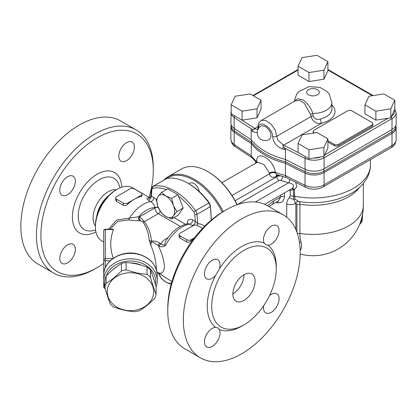 <?xml version="1.0" encoding="UTF-8"?>
<svg xmlns="http://www.w3.org/2000/svg" width="417" height="417" viewBox="0 0 417 417"><rect width="100%" height="100%" fill="white"/><g stroke="black" fill="none" stroke-linecap="round" stroke-linejoin="round"><path stroke-width="0.63" d="M96.624 216.85A21.403 12.359 -60 0 1 109.051 195.328M226.181 209.834L223.955 211.122A79.48 45.891 120 0 0 167.754 308.465L167.754 311.035A82.629 47.705 -60 0 1 226.181 209.834A82.629 47.705 -60 0 1 267.495 205.743L283.075 214.739A82.629 47.705 -60 0 1 300.188 252.566A82.629 47.705 -60 0 1 264.117 335.716A82.629 47.705 -60 0 1 200.447 357.854A82.629 47.705 -60 0 1 200.447 262.444A82.629 47.705 -60 0 1 283.075 214.739M200.447 357.854L184.867 348.862A82.629 47.705 -60 0 1 167.754 311.035M215.579 327.355L217.83 327.908L219.295 329.503A11.019 6.359 -60 0 1 212.248 346.407A11.019 6.359 -60 0 1 206.743 346.949A11.019 6.359 -60 0 1 205.878 335.909A11.019 6.359 -60 0 1 215.579 327.355A48.789 28.168 120 0 1 207.259 306.214A48.789 28.168 120 0 1 215.579 275.47A11.019 6.359 -60 0 1 206.743 278.801A11.019 6.359 -60 0 1 204.46 273.755A11.019 6.359 -60 0 1 209.266 262.668A11.019 6.359 -60 0 1 217.757 259.718A11.019 6.359 -60 0 1 219.295 269.038L215.579 275.47M211.711 306.214A45.641 26.349 120 0 0 221.166 327.11A45.641 26.349 120 0 0 256.335 314.882A45.641 26.349 120 0 0 276.262 268.949A45.641 26.349 120 0 0 266.807 248.052A45.641 26.349 120 0 0 231.633 260.281A45.641 26.349 120 0 0 211.711 306.214M267.943 245.238L265.832 244.769L264.227 243.095A11.019 6.359 -60 0 1 271.269 226.191A11.019 6.359 -60 0 1 276.779 225.644A11.019 6.359 -60 0 1 277.639 236.684A11.019 6.359 -60 0 1 267.943 245.238A48.789 28.168 120 0 1 276.242 267.698M232.858 294.006A15.737 9.085 -60 0 1 239.728 278.17A15.737 9.085 -60 0 1 251.858 273.953A15.737 9.085 -60 0 1 255.115 281.157A15.737 9.085 -60 0 1 248.245 296.998A15.737 9.085 -60 0 1 236.116 301.215A15.737 9.085 -60 0 1 232.858 294.006A15.737 9.085 120 0 0 243.987 274.73L243.987 274.73M269.564 295.544A11.019 6.359 -60 0 1 276.779 293.792A11.019 6.359 -60 0 1 279.062 298.838A11.019 6.359 -60 0 1 274.25 309.925A11.019 6.359 -60 0 1 265.759 312.875A11.019 6.359 -60 0 1 263.669 305.75M116.291 189.751A21.403 12.359 120 0 0 108.212 191.716A21.403 12.359 120 0 0 94.956 208.411A21.403 12.359 120 0 0 95.415 225.915M103.713 263.382A79.48 45.891 -60 0 1 97.083 267.667A79.48 45.891 -60 0 1 40.882 235.214A79.48 45.891 -60 0 1 97.083 137.871A79.48 45.891 -60 0 1 153.284 170.324A79.48 45.891 -60 0 1 149.088 197.356M153.284 170.324L153.284 167.754A82.629 47.705 120 0 0 136.171 129.927A82.629 47.705 120 0 0 72.501 152.064A82.629 47.705 120 0 0 36.43 235.214A82.629 47.705 120 0 0 53.543 273.041A82.629 47.705 120 0 0 94.857 268.949L97.083 267.667M75.362 249.387A11.019 6.359 -60 0 1 70.556 260.474A11.019 6.359 -60 0 1 62.065 263.424A11.019 6.359 -60 0 1 59.782 258.378A11.019 6.359 -60 0 1 64.593 247.291A11.019 6.359 -60 0 1 73.079 244.341A11.019 6.359 -60 0 1 75.362 249.387M67.575 194.729A11.019 6.359 -60 0 1 62.065 195.271A11.019 6.359 -60 0 1 60.376 186.446A11.019 6.359 -60 0 1 67.575 176.735A11.019 6.359 -60 0 1 73.079 176.188A11.019 6.359 -60 0 1 74.768 185.018A11.019 6.359 -60 0 1 67.575 194.729M118.803 156.156A11.019 6.359 -60 0 1 123.614 145.069A11.019 6.359 -60 0 1 132.1 142.114A11.019 6.359 -60 0 1 134.383 147.159A11.019 6.359 -60 0 1 129.572 158.246A11.019 6.359 -60 0 1 121.086 161.197A11.019 6.359 -60 0 1 118.803 156.156M136.171 129.927L120.591 120.93A82.629 47.705 120 0 0 37.963 168.635A82.629 47.705 120 0 0 37.963 264.05L53.543 273.041M327.908 138.845L327.908 147.842L323.91 156.453L313.787 158.022L308.987 158.762L298.066 152.455L298.066 143.464L302.064 134.847L316.983 132.538L327.908 138.845L323.91 147.462L308.987 149.766L298.066 143.464M308.987 158.762L308.987 149.766M323.91 156.453L323.91 147.462M394.795 100.226L394.795 109.223L390.797 117.834L388.164 118.246L375.879 120.143L364.953 113.836L364.953 104.844L368.951 96.228L383.875 93.919L394.795 100.226L390.797 108.842L375.879 111.151L364.953 104.844M327.908 61.607L327.908 70.603L323.91 79.22L308.987 81.529L298.066 75.222L298.066 66.225L302.064 57.609L316.983 55.299L327.908 61.607L323.91 70.223L308.987 72.532L298.066 66.225M261.016 100.226L261.016 109.223L257.018 117.834L242.1 120.143L231.174 113.836L231.174 104.844L235.172 96.228L250.096 93.919L261.016 100.226L257.018 108.842L242.1 111.151L231.174 104.844M327.908 140.706L334.132 144.298A3.148 1.819 0 0 0 338.583 144.298L371.969 125.022A3.148 1.819 0 0 0 372.892 123.74L372.892 125.022A3.148 1.819 180 0 1 371.969 126.309L338.583 145.585A3.148 1.819 180 0 1 334.132 145.585L327.908 141.988M313.245 133.117A3.148 1.819 180 0 1 313.177 132.731L313.177 131.449A3.148 1.819 0 0 0 314.1 132.731L314.444 132.929M375.879 120.143L375.879 111.151M390.797 117.834L390.797 108.842M395.879 125.329L395.879 126.309A13.897 8.022 180 0 1 391.808 131.98L323.873 171.205A13.897 8.022 180 0 1 305.187 171.71A534.849 308.794 180 0 1 285.577 161.864L285.577 159.502M231.154 124.933L230.882 126.982A14.162 8.178 0 0 0 234.14 132.194A535.115 308.945 0 0 0 251.175 143.505A67.679 39.073 0 0 0 285.426 163.282L285.577 161.864A67.408 38.917 180 0 1 251.404 142.129L251.404 139.94M256.575 162.698L251.706 157.428L251.175 155.713L251.404 142.129A534.849 308.794 180 0 1 234.349 130.813A13.897 8.022 180 0 1 231.154 125.694L231.154 124.714M289.982 189.756A3.148 1.22 -82.2 0 1 290.196 190.611L293.406 189.547A3.148 0.923 62.6 0 0 292.067 188.552M237.289 204.653L279.025 180.556A1.574 0.907 180 0 1 280.969 180.425A60.595 34.986 0 0 0 288.653 182.766A3.148 1.032 104.2 0 0 289.851 179.451M292.108 188.526A3.148 1.783 -116.4 0 1 294.475 189.646L296.805 186.576L295.726 182.448M255.329 202.005L288.653 182.766C293.714 183.866 294.824 185.81 291.978 188.593L264.712 204.34M288.955 190.345A58.234 33.621 0 0 0 289.335 190.444A3.148 1.042 104.4 0 0 289.325 190.131M280.646 195.146L280.646 196.933L278.347 200.921M277.404 201.463A3.148 2.028 -84.8 0 1 278.301 202.876C282.048 202.85 284.086 200.77 284.415 196.636L284.415 192.967M275.71 202.443L278.301 202.876M289.335 190.444L290.196 190.611L290.196 195.75L289.377 197.559C287.725 199.399 286.844 201.593 286.74 204.142L286.74 217.267M278.853 175.364A4.723 2.726 0 0 0 276.799 176.057A4.723 2.726 60 0 1 277.06 174.713M342.393 175.823L362.337 164.308M257.034 162.432A4.723 3.148 -9.3 0 0 256.7 162.067L256.809 162.557M257.268 162.296A4.723 3.07 4.8 0 0 256.705 161.499L256.7 162.067M221.896 182.714L257.524 162.145L264.065 164.559L269.346 173.029A4.723 2.466 173.7 0 1 275.293 172.252C273.661 159.179 256.262 149.119 256.705 161.499A67.679 39.073 180 0 1 251.175 155.713A535.115 308.945 180 0 1 234.14 144.402A4.723 2.971 124.9 0 0 235.073 146.539L252.28 157.954M269.346 173.029L269.497 173.847A4.723 3.148 170.7 0 1 275.423 172.899L275.293 172.252A67.679 39.073 180 0 0 285.426 175.489L286.234 177.559L305.989 187.483C311.838 189.928 317.54 189.756 323.086 186.967A4.723 2.726 60 0 0 324.066 184.809A14.162 8.178 180 0 1 305.015 185.325A4.723 2.46 115.6 0 0 305.989 187.483M231.993 195.5L269.497 173.847C270.393 177.345 272.635 178.195 276.231 176.386A4.723 2.726 60 0 1 276.768 174.603M286.448 177.642L276.825 174.624L275.423 172.899M295.851 229.558L295.851 203.303A7.871 4.545 180 0 1 286.74 204.142M295.862 203.303L296.909 204.773A3.148 1.819 180 0 1 299.948 204.304C299.901 202.568 299.453 201.625 298.593 201.479A3.148 2.512 99.1 0 0 295.862 203.303L295.862 203.303C295.147 202.714 294.459 201.411 293.782 199.378L293.406 189.547A3.148 1.819 180 0 1 294.475 189.646L294.475 196.209A3.148 1.819 0 0 0 293.406 196.11A7.871 4.545 0 0 1 290.196 195.75M298.593 201.479L299.171 201.573A52.938 30.566 180 0 1 298.593 201.479L295.184 199.206L294.475 196.209A57.447 33.167 180 0 0 370.432 164.809C370.385 169.928 369.024 174.718 366.345 179.185L363.035 183.788C359.626 187.733 355.414 191.08 350.4 193.827C343.446 197.622 335.576 200.202 326.798 201.573A52.938 30.566 180 0 1 299.171 201.573M300.157 250.356A25.182 10.279 -131.6 0 0 301.001 242.037A43.618 25.182 -60 0 1 299.948 233.426L299.948 204.304A50.363 29.075 0 0 0 359.391 187.509M284.415 196.636A3.148 1.819 180 0 0 280.646 196.933L273.583 201.01A7.871 4.545 60 0 1 271.962 204.606A7.871 4.545 60 0 1 271.957 204.611A7.871 4.545 60 0 1 271.832 204.679M305.187 169.338L305.187 171.71A4.723 2.46 115.6 0 0 305.015 173.118A535.115 308.945 0 0 1 285.426 163.282L285.426 175.489A535.115 308.945 180 0 0 305.015 185.325L305.015 173.118A14.162 8.178 0 0 0 324.066 172.602L392.001 133.377A14.162 8.178 0 0 0 396.15 127.592L396.15 139.799A14.162 8.178 180 0 1 392.001 145.585A4.723 2.726 60 0 1 391.021 147.743L323.086 186.967M231.174 110.38L230.882 123.124A14.162 8.178 0 0 0 234.14 128.342A535.115 308.945 0 0 0 251.175 139.648L251.175 130.01L252.103 129.306L253.505 129.207L253.239 129.505A3.148 2.299 139.2 0 0 252.426 131.543L257.263 132.7M251.175 139.648A67.679 39.073 0 0 0 285.426 159.424A535.115 308.945 0 0 0 305.015 169.26A14.162 8.178 0 0 0 324.066 168.744L392.001 129.52A14.162 8.178 0 0 0 396.15 123.74L396.15 112.814L394.795 108.978M258.644 128.394C257.649 118.501 272.541 127.138 272.65 136.479C273.156 142.395 276.528 146.591 282.773 149.062A3.148 1.147 -73.9 0 1 283.179 146.789L283.31 146.419L285.426 149.786L285.426 159.424M282.705 144.423L277.79 140.086L275.105 129.838L270.852 123.891L265.65 120.351L261.308 120.404C258.837 122.254 257.742 124.558 258.024 127.3A3.148 1.819 0 0 0 258.592 128.353M261.35 120.377L295.059 100.914L299.588 100.367L304.29 103.244L310.582 114.508L310.983 116.541C313.058 121.972 316.618 124.198 321.669 123.224A3.148 1.011 76.1 0 1 320.428 118.981C316.884 120.091 314.465 119.1 313.177 116.009L312.792 113.44C311.009 107.94 307.803 103.447 303.19 99.965L297.556 98.73L294.303 101.352M261.433 125.788L265.129 126.309L267.995 128.728L269.481 130.787L270.612 133.299L271.008 135.754L270.612 137.839L269.314 139.398A7.871 7.871 0 0 1 258.321 136.677A7.871 7.871 0 0 1 261.433 125.788M283.31 146.419L282.705 144.428L283.774 145.1L321.669 123.224A22.033 12.724 0 0 0 331.869 104.98M257.612 129.447L255.814 128.9L253.505 129.207M255.814 128.905L254.834 128.394A533.541 308.038 180 0 1 253.26 127.409A533.541 308.038 180 0 1 241.886 120.023M310.582 114.508A3.148 1.741 160.7 0 1 312.792 113.44A18.885 10.905 0 0 0 331.869 102.535L329.216 94.065L327.011 91.495L320.021 87.414L309.106 86.632L298.88 91.568L296.685 94.169L294.141 101.446M372.892 123.74A3.148 1.819 0 0 0 371.969 122.452L351.938 110.886A3.148 1.819 0 0 0 347.486 110.886L314.1 130.161A3.148 1.819 0 0 0 313.177 131.449M308.987 81.529L308.987 72.532M323.91 79.22L323.91 70.223M242.1 120.143L242.1 111.151M257.018 117.834L257.018 108.842M112.72 269.851A22.82 18.635 -0 0 1 114.331 268.386A22.82 18.635 -0 0 1 116.713 266.692M130.511 262.929A22.82 18.635 -0 0 1 141.441 265.222M106.126 276.007A25.969 21.204 180 0 0 104.865 279.843L104.865 287.24A25.969 21.204 0 0 1 106.126 283.404C111.23 280.292 116.327 276.127 121.425 270.909A25.969 21.204 0 0 1 126.132 269.877L126.132 262.486A25.969 21.204 180 0 0 121.425 263.513C116.327 266.619 111.23 270.784 106.126 276.007L106.126 283.404M126.132 269.877L136.583 272.953L147.029 274.454A25.969 21.204 0 0 1 150.474 277.263C152.341 284.008 154.207 289.695 156.073 294.329L156.073 286.932C154.207 280.188 152.341 274.501 150.474 269.867A25.969 21.204 180 0 0 147.029 267.057C140.065 264.477 133.096 262.95 126.132 262.486M211.414 219.999L210.361 205.534L209.344 202.933A51.15 29.534 -120 0 0 188.896 183.814L187.786 183.172A52.724 30.441 60 0 1 208.922 202.959L195.563 210.668A52.724 30.441 -120 0 0 153.294 186.263L166.649 178.554L152.825 186.446L151.402 188.906A1.574 0.985 -175.5 0 0 151.856 189.672A3.148 1.819 60 0 1 152.815 188.333A1.574 1.261 -102.3 0 1 153.294 186.263A4.723 2.726 -120 0 0 152.825 186.446M166.649 178.554A52.724 30.441 60 0 1 187.786 183.172M209.344 202.933L209.324 203.506L208.922 202.959M178.622 196.324A51.15 29.534 60 0 1 193.822 212.008A3.148 1.819 60 0 1 194.775 214.453A1.574 0.824 -4.2 0 0 196.996 214.338L210.35 206.629L209.324 203.506M210.35 206.629L211.33 220.067M164.856 277.107L159.169 273.26A3.148 1.819 120 0 0 159.45 273.505A3.148 1.819 120 0 0 159.461 273.51A3.148 1.819 120 0 0 159.534 273.552M165.32 277.451L165.627 277.654A30.691 17.717 -60 0 0 166.873 278.499L165.273 277.414M188.38 223.632L192.909 225.832M204.69 226.176L201.39 224.325L197.658 223.46L195.276 221.359L192.795 219.926A3.148 1.819 -60 0 1 189.792 224.065A30.691 17.717 -60 0 0 165.627 245.352C163.37 245.274 161.838 244.753 161.035 243.799A3.148 1.819 120 0 0 159.169 246.056C161.186 247.271 163.339 247.036 165.627 245.352L164.746 243.94L165.554 241.37M167.332 238.613A4.723 2.726 60 0 1 166.779 238.347C163.917 239.848 162.005 241.662 161.04 243.799L160.029 243.22A3.148 1.819 120 0 0 158.163 245.472L159.169 246.056M105.287 267.714L105.287 229.241L113.346 229.241L113.445 229.527C109.843 239.222 109.843 248.913 113.445 258.608M105.287 229.241A1.574 1.574 0 0 0 103.713 230.815L103.713 286.88A1.574 1.574 0 0 0 105.204 288.449M112.752 258.608L105.287 258.608A1.574 1.287 180 0 0 103.713 259.89A1.574 0.907 0 0 0 105.287 260.802L110.14 260.802M157.225 275.204C156.375 264.284 149.739 257.148 137.318 253.802C121.238 249.773 103.166 261.037 103.713 275.204A26.756 21.846 0 0 1 130.469 253.354A26.756 21.846 0 0 1 157.225 275.204L157.225 280.651A26.756 21.846 180 0 0 130.469 258.806A26.756 21.846 180 0 0 103.713 280.651A26.756 21.846 180 0 0 104.865 286.995M156.073 286.995A26.756 21.846 180 0 0 157.225 280.651M106.278 275.851A25.182 20.563 0 0 1 134.003 261.204A25.182 20.563 0 0 1 155.65 281.564A25.182 20.563 0 0 1 155.39 284.519M116.557 196.662L129.916 188.953A3.148 1.819 180 0 1 134.368 188.953L141.045 192.81A3.148 1.819 180 0 1 141.962 194.093A3.148 1.819 180 0 1 141.045 195.38L134.368 199.237A30.691 17.717 120 0 0 127.691 204.304C126.252 205.555 124.766 205.889 123.239 205.294L116.557 201.442L115.639 199.832L115.639 197.95A3.148 1.819 180 0 1 116.557 196.662M141.962 194.093L141.962 195.974L141.045 196.595A30.691 17.717 120 0 0 134.368 199.237L127.691 203.089A3.148 1.819 180 0 1 123.239 203.089L116.557 199.237A3.148 1.819 180 0 1 115.639 197.95M194.484 237.773L191.122 239.712A3.148 1.819 180 0 1 186.67 239.712L179.993 235.86A3.148 1.819 180 0 1 179.07 234.573A3.148 1.819 180 0 1 179.993 233.291L193.347 225.576A3.148 1.819 180 0 1 197.799 225.576L202.579 228.339M193.921 238.503A30.691 17.717 120 0 0 191.122 240.932C189.688 242.178 188.203 242.512 186.67 241.917L179.993 238.065L179.07 236.455L179.07 234.573M110.067 229.241L117.573 221.479L128.264 219.91C132.663 220.525 136.484 220.791 139.726 220.702L142.765 221.615C146.675 227.552 148.817 233.807 149.192 240.39L151.162 246.129C154.227 253.578 155.974 260.995 156.411 268.376L156.37 269.637M149.192 240.39A3.148 2.57 175.7 0 0 151.402 241.078C150.756 242.303 150.678 243.987 151.162 246.129C150.443 243.809 150.897 242.381 152.528 241.839L158.163 245.472C161.806 252.598 163.902 259.682 164.449 266.718C163.897 272.223 161.801 274.209 158.163 272.682L156.969 272.134M159.169 273.26L158.163 272.682A3.148 1.819 120 0 0 158.444 272.927A3.148 1.819 120 0 0 158.46 272.932L165.445 277.534M142.765 221.615A3.148 2.366 143.6 0 0 144.454 221.682L139.659 216.741A3.148 2.46 -87.6 0 0 140.508 220.676M149.312 198.148L147.894 198.002C146.341 198.101 146.492 198.815 148.353 200.144L150.839 201.578C152.945 203.089 154.316 205.117 154.952 207.656A3.148 1.819 180 0 1 158.179 207.218M139.726 220.702A3.148 2.434 89.4 0 1 138.757 216.725L116.557 220.056L108.561 229.241M128.264 219.91A3.148 1.663 99.5 0 0 129.39 218.18A30.691 17.717 120 0 1 150.839 201.578A3.148 1.819 -60 0 0 153.842 197.439L150.845 195.959L151.402 188.906M117.114 189.276L116.004 189.917A29.117 16.81 120 0 0 95.415 225.576L95.415 226.864A30.691 17.717 -60 0 1 117.114 189.276A30.691 17.717 -60 0 1 132.46 187.754L149.875 197.809M103.713 242.037L101.769 240.911A30.691 17.717 -60 0 1 95.415 226.864M192.795 219.926C189.292 218.44 187.436 219.707 187.228 223.72A3.148 1.819 180 0 1 187.332 223.783M194.775 214.453L195.276 221.359A3.148 1.819 -60 0 1 192.273 225.503M193.822 212.008L195.563 210.668A4.723 2.726 -120 0 1 196.996 214.338L197.658 223.46A3.148 2.393 -84.7 0 0 197.554 225.451M150.845 195.959C150.349 197.502 149.677 198.273 148.833 198.273A3.148 2.549 92.4 0 1 147.894 198.002M151.856 189.672L151.355 196A3.148 1.819 -60 0 1 148.353 200.144M121.425 270.909L121.425 263.513M156.073 294.329A25.969 21.204 0 0 1 154.811 298.171C149.713 303.388 144.616 307.553 139.513 310.66A25.969 21.204 0 0 1 134.811 311.692C127.842 311.223 120.878 309.701 113.909 307.12A25.969 21.204 0 0 1 110.469 304.306C108.602 299.677 106.731 293.985 104.865 287.24M124.464 310.013A23.216 18.953 180 0 0 152.893 296.607A23.216 18.953 180 0 0 136.479 273.396A23.216 18.953 180 0 0 108.045 286.797A23.216 18.953 180 0 0 124.464 310.013M150.474 277.263L150.474 269.867M147.029 274.454L147.029 267.057M171.137 284.326L165.747 281.991A12.593 7.271 -120 0 0 171.538 282.867M158.189 272.775A12.593 7.271 -120 0 0 165.747 281.991L161.405 278.566L158.038 272.4M188.818 183.767L189.97 183.105A7.871 4.545 60 0 1 195.443 184.632A7.871 4.545 60 0 1 199.331 191.612M171.684 218.961L178.012 215.313L183.152 208L178.012 194.749L167.733 188.812L161.405 192.466L165.747 195.891A12.593 7.271 -120 0 0 158.038 196.584A12.593 7.271 -120 0 0 158.038 206.863A12.593 7.271 -120 0 0 165.747 216.454A12.593 7.271 -120 0 0 173.462 215.766A12.593 7.271 -120 0 0 173.462 205.487L176.824 211.648L173.462 215.766L171.684 218.961L165.747 216.454L161.405 213.03L158.038 206.863L156.266 199.779L158.038 196.584L161.405 192.466M212.785 174.78A6.688 3.862 -120 0 0 211.872 174.139M165.747 195.891L171.684 198.403L173.462 205.487A12.593 7.271 -120 0 0 165.747 195.891M178.012 194.749L171.684 198.403M183.152 208L176.824 211.648M223.21 211.555A52.724 30.441 -120 0 0 168.098 176.704L181.452 168.994A52.724 30.441 60 0 1 207.817 171.606A52.724 30.441 60 0 1 237.018 204.747M237.195 204.684A51.937 29.988 -120 0 0 208.375 171.929L207.817 171.606M168.098 176.704A52.724 30.441 -120 0 0 163.928 180.035M166.591 178.57A51.937 29.988 60 0 1 222.266 212.123M211.336 218.925A29.904 17.264 60 0 1 211.695 219.759M219.295 329.503A48.789 28.168 120 0 0 242.892 325.458M264.227 243.095A48.789 28.168 120 0 0 219.295 269.038M121.748 187.176A34.924 20.162 120 0 0 97.083 174.254A34.924 20.162 120 0 0 72.391 217.028A34.924 20.162 120 0 0 95.915 231.925M95.608 230.101L92.631 230.7A29.623 17.102 -60 0 1 78.193 216.048A29.623 17.102 -60 0 1 99.137 179.769A29.623 17.102 -60 0 1 119.043 184.95L120.018 187.827M320.569 156.969A12.593 7.271 180 0 1 313.787 158.022M388.164 118.246L324.614 154.931M327.908 70.03L372.371 95.701M253.39 95.821L298.066 70.03M254.068 129.134A1.574 0.943 -58.1 0 1 254.834 128.394L258.045 126.544M298.275 152.58A533.541 308.038 180 0 1 285.483 146.013A533.541 308.038 180 0 1 283.774 145.1A1.574 0.876 118.1 0 0 283.06 145.872M394.357 110.171A12.593 7.271 180 0 1 391.521 116.275M323.873 168.854L323.873 171.205A4.723 2.726 60 0 1 324.066 172.602L324.066 184.809L392.001 145.585L392.001 133.377A4.723 2.726 60 0 0 391.808 131.98L391.808 129.63M235.073 146.539C232.749 145.241 231.352 142.791 230.882 139.189A14.162 8.178 180 0 0 234.14 144.402L234.14 132.194A4.723 2.971 124.9 0 1 234.349 130.813L234.349 128.483M279.025 180.556A3.148 1.819 60 0 1 276.799 176.699L235.141 200.754M280.969 180.425A3.148 1.36 109.8 0 0 282.627 176.584M280.474 175.906A4.723 2.726 0 0 0 276.799 176.699L276.799 176.057L276.231 176.386M289.377 197.559A7.871 5.223 32 0 0 293.782 199.378A3.148 2.403 -26.6 0 1 295.184 199.206M296.909 204.773L296.909 232.18M297.425 233.656A3.148 1.819 180 0 1 299.948 233.426A50.363 29.075 180 0 0 363.348 205.341A50.363 50.363 0 0 1 300.172 254.047M299.442 242.251A3.148 2.226 165 0 1 301.001 242.037M273.583 201.01L267.526 205.763M361.946 217.137A17.311 9.998 60 0 1 359.522 224.601M230.882 112.199A14.162 8.178 0 0 0 234.14 117.417A535.115 308.945 0 0 0 252.103 129.306M234.14 128.342L234.14 117.417A1.574 0.99 124.9 0 1 234.818 115.942M305.015 169.26L305.015 158.335A14.162 8.178 0 0 0 324.066 157.819L392.001 118.6A14.162 8.178 0 0 0 396.15 112.814M324.066 168.744L324.066 157.819A1.574 0.907 60 0 0 323.597 156.505M392.001 129.52L392.001 118.6A1.574 0.907 60 0 0 391.224 116.922M284.415 147.967A535.115 308.945 0 0 0 305.015 158.335A1.574 0.818 115.6 0 1 305.572 156.792M308.533 94.826A6.297 3.633 180 0 1 311.358 88.743A6.297 3.633 180 0 1 319.068 93.194A6.297 3.633 180 0 1 308.533 94.826M313.177 116.009A3.148 1.819 180 0 0 310.983 116.541L276.752 136.307A3.148 1.819 0 0 1 272.65 136.479M282.773 149.062A67.679 39.073 0 0 0 285.426 149.786M251.175 130.01A67.679 39.073 0 0 0 252.426 131.543M258.024 127.242A3.148 1.819 0 0 0 258.024 127.3L257.711 129.395M331.869 102.535L331.869 108.962A18.885 10.905 180 0 1 320.428 118.981M371.969 126.309L371.969 125.022M338.583 145.585L338.583 144.298M334.132 145.585L334.132 144.298M210.314 206.066L210.361 205.534M152.815 188.333A51.15 29.534 60 0 1 166.393 189.584M168.041 237.617L166.779 238.347M103.713 230.815A1.574 1.287 -0 0 1 105.287 229.527L113.445 229.527M105.016 287.772A1.574 0.907 180 0 1 103.713 286.88M116.557 199.237L116.557 201.442M123.239 203.089L123.239 205.294M141.045 195.38L141.045 196.595M127.691 203.089L127.691 204.304M179.993 235.86L179.993 238.065M186.67 239.712L186.67 241.917M191.122 239.712L191.122 240.932M160.029 243.22C157.683 241.563 154.806 240.849 151.402 241.078C151.027 234.359 148.707 227.891 144.454 221.682L158.293 213.692L180.285 226.389M158.293 207.494A3.148 1.819 180 0 0 154.952 207.911L139.659 216.741L138.757 216.725A25.969 14.991 -60 0 1 154.952 207.656L154.952 207.911A4.723 2.726 -120 0 0 158.293 213.692A3.148 1.819 -60 0 0 160.237 211.257M156.333 199.607L153.842 197.439M185.435 224.221L174.004 217.622M395.879 125.543L396.15 127.592M271.957 204.611L278.368 200.905M255.538 161.723L255.538 163.292M370.432 159.633L370.432 164.809M269.095 206.67L271.962 204.601M362.67 213.582L362.185 220.666L361.492 222.225L359.48 224.695M391.021 147.743C394.112 146.101 395.822 143.453 396.15 139.799M230.882 126.982L230.882 139.189M363.348 183.412L363.348 205.341M327.908 69.493L373.1 95.587M252.926 95.556L298.066 69.493M188.213 223.642C179.31 225.362 171.752 231.273 165.544 241.386M103.713 280.651L103.713 275.204M156.974 272.16L158.387 272.89M171.95 281.433L166.873 278.499"/></g></svg>
